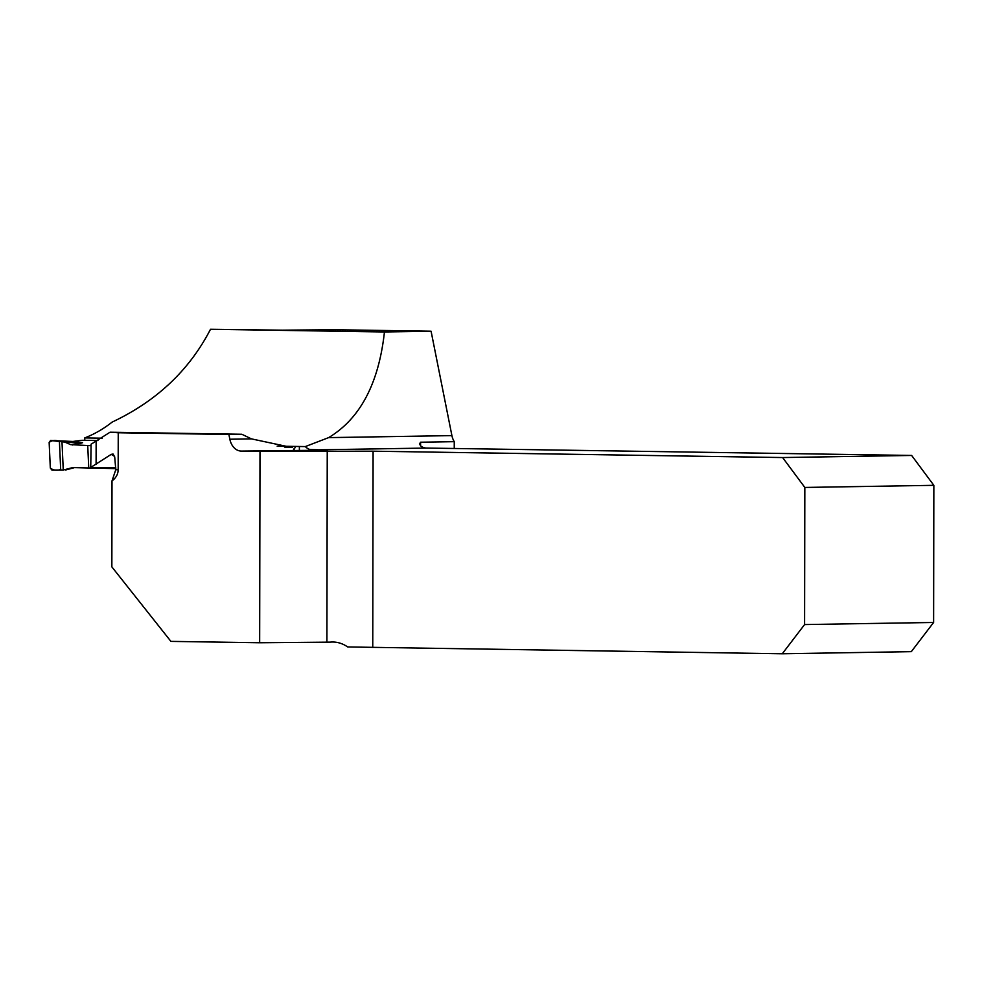 <?xml version="1.0" encoding="UTF-8"?>
<svg xmlns="http://www.w3.org/2000/svg" width="983" height="983" viewBox="0 0 983 983"><rect width="100%" height="100%" fill="white"/><g stroke="black" fill="none" stroke-linecap="round" stroke-linejoin="round"><path stroke-width="1.47" d="M259.659 642.759L259.991 451.381L373.098 451.197L782.615 457.55L804.831 487.445L804.585 624.561L782.271 653.769L347.687 646.949C342.207 643.165 336.37 641.555 330.177 642.145L259.659 642.759L170.907 641.383L111.853 566.884L112.001 480.945C116.019 477.885 118.071 474.187 118.169 469.825L118.243 432.753L228.892 434.474L229.85 439.229L251.427 438.873L291.828 447.498M102.195 438.185L84.71 437.914A192.299 126.414 90.9 0 0 112.197 422.063C156.604 401.113 189.375 370.186 210.509 329.268L384.451 331.971C378.75 383.481 360.147 418.697 328.629 437.619L305.308 446.577A15.753 11.87 89.1 0 0 309.768 449.452L326.97 450.177L241.29 451.086L259.991 451.381M241.29 451.086A15.753 11.87 89.1 0 1 229.85 439.229M118.243 432.753L110.047 432.213L91.087 444.23L90.743 467.429L115.797 467.822M284.48 447.068L292.369 447.511M110.047 432.213L241.843 434.265L251.427 438.873M114.507 456.333A193.774 127.385 -89.1 0 1 111.214 454.367L90.743 467.429M228.892 434.474L241.843 434.265M112.001 480.945L115.785 469.665L118.169 469.825M111.214 454.367L113.082 454.035L114.704 456.923L115.785 469.665M305.308 446.577L277.145 446.147M384.451 331.971L431.082 331.21L334.318 329.71L282.256 330.177L210.509 329.268M84.821 440.335L84.71 437.914M782.615 457.55L911.634 455.448L426.45 448.064L314.179 449.895M782.271 653.769L911.302 651.655L933.617 622.46L933.85 485.332L911.634 455.448M372.754 647.416L373.098 451.197M294.642 450.214L293.487 449.329L295.318 447.498M454.244 448.346L454.257 441.662A15.753 11.87 89.1 0 1 451.91 435.604L431.082 331.21M454.257 441.662L420.589 442.215L420.577 445.889M426.45 448.064A15.753 11.87 -90.9 0 1 421.056 446.257L419.422 444.009L420.589 442.215M804.831 487.445L933.85 485.332M804.585 624.561L933.617 622.46M309.768 449.452L309.768 450.411M299.373 450.325L299.373 447.302M96.101 464.517L96.137 441.342M97.919 440.544L82.216 440.298A1.966 1.474 -97.1 0 0 81.908 440.335M72.853 467.589L115.785 468.633M72.656 441.49L82.597 442.669L64.694 442.067L70.751 444.648L81.687 442.669L73.442 441.478M91.075 445.692L70.751 444.648M61.978 441.736L63.256 470.021L51.89 470.021L50.317 468.031L49.15 442.461L50.551 440.519L64.694 442.067M71.808 467.822L63.256 470.021M65.898 469.935L74.425 467.625L65.714 469.96M88.753 468.215L87.733 445.643M64.448 441.994L82.597 442.669M50.551 440.519L74.72 441.551A7.876 7.446 -80.9 0 0 75.617 441.551M59.41 441.293L60.688 469.518C56.633 470.759 53.168 470.267 50.317 468.031L49.15 442.461C51.804 440.31 55.232 439.929 59.41 441.293L60.688 469.518M328.629 437.619L451.91 435.604M327.241 450.779L326.909 642.169M82.216 440.298L72.988 441.453M82.007 442.928L72.3 445.004M72.914 441.453L82.068 440.298M51.141 440.531L73.86 441.49"/></g></svg>
